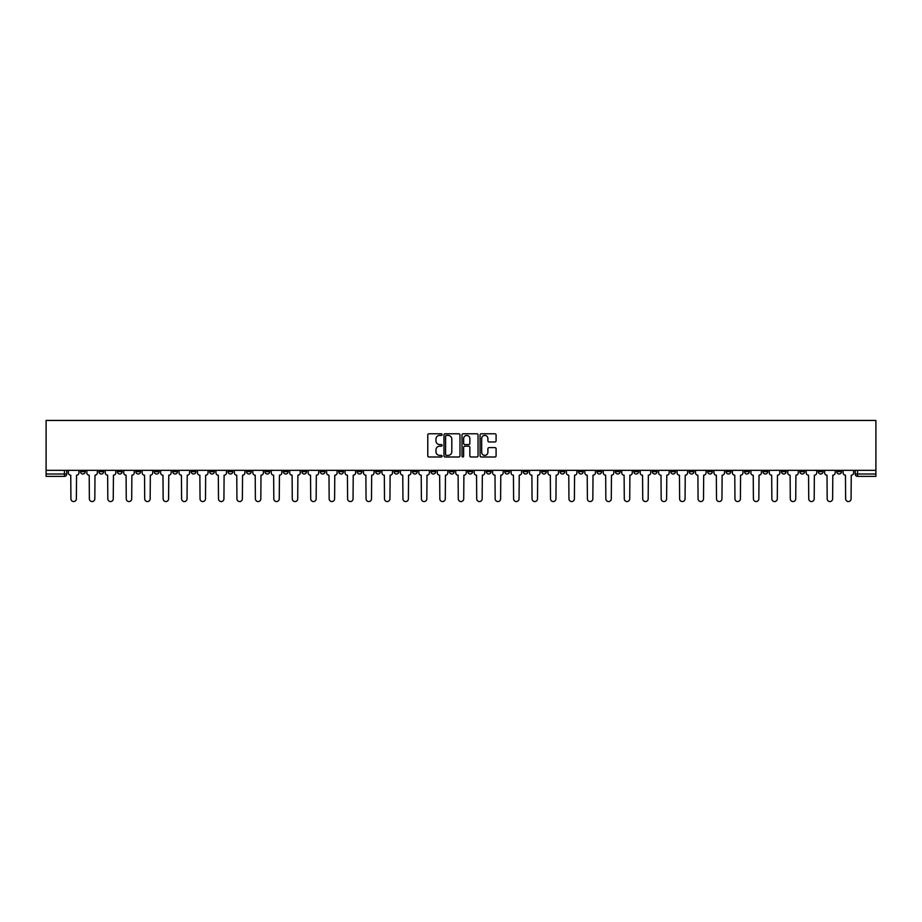 <?xml version="1.0" encoding="UTF-8"?>
<svg xmlns="http://www.w3.org/2000/svg" width="922" height="922" viewBox="0 0 922 922"><rect width="100%" height="100%" fill="white"/><g stroke="black" fill="none" stroke-linecap="round" stroke-linejoin="round"><path stroke-width="1.38" d="M442.087 434.596A0.807 0.807 0 0 0 441.269 433.789L428.937 433.789A1.164 1.164 0 0 0 427.773 434.942L427.773 455.837A1.164 1.164 0 0 0 428.937 457.001L441.269 457.001A0.807 0.807 0 0 0 442.087 456.183A0.807 0.807 0 0 0 441.269 455.376L439.679 455.376A3.711 3.711 0 0 1 435.956 451.665L435.956 449.924A3.711 3.711 0 0 1 439.679 446.202L441.269 446.202A0.807 0.807 0 0 0 442.087 445.395A0.807 0.807 0 0 0 441.269 444.577L439.679 444.577A3.711 3.711 0 0 1 435.956 440.866L435.956 439.126A3.711 3.711 0 0 1 439.679 435.415L441.269 435.415A0.807 0.807 0 0 0 442.087 434.596M689.207 470.335L689.207 471.638L693.932 471.638A2.363 2.363 0 0 1 691.569 474.012A2.363 2.363 0 0 1 689.207 471.638L689.207 470.335M578.532 470.335L578.532 471.638L583.257 471.638A2.363 2.363 0 0 1 580.895 474.012A2.363 2.363 0 0 1 578.532 471.638L578.532 470.335M560.08 470.335L560.08 471.638L564.817 471.638A2.363 2.363 0 0 1 562.455 474.012A2.363 2.363 0 0 1 560.08 471.638L560.08 470.335M449.417 470.335L449.417 471.638L454.143 471.638A2.363 2.363 0 0 1 451.78 474.012A2.363 2.363 0 0 1 449.417 471.638L449.417 470.335M430.966 470.335L430.966 471.638L435.703 471.638A2.363 2.363 0 0 1 433.328 474.012A2.363 2.363 0 0 1 430.966 471.638L430.966 470.335M412.526 470.335L412.526 471.638L417.251 471.638A2.363 2.363 0 0 1 414.888 474.012A2.363 2.363 0 0 1 412.526 471.638L412.526 470.335M375.634 470.335L375.634 471.638L380.36 471.638A2.363 2.363 0 0 1 377.997 474.012A2.363 2.363 0 0 1 375.634 471.638L375.634 470.335M338.743 471.638L338.743 470.335L338.743 471.638A2.363 2.363 0 0 0 341.105 474.012A2.363 2.363 0 0 1 338.743 471.638L343.468 471.638A2.363 2.363 0 0 1 341.105 474.012A2.363 2.363 0 0 0 343.468 471.638L343.468 470.335L343.468 471.638M320.291 471.638L320.291 470.335L320.291 471.638A2.363 2.363 0 0 0 322.665 474.012A2.363 2.363 0 0 1 320.291 471.638L325.028 471.638A2.363 2.363 0 0 1 322.665 474.012M301.851 471.638L301.851 470.335L301.851 471.638A2.363 2.363 0 0 0 304.214 474.012A2.363 2.363 0 0 1 301.851 471.638L306.577 471.638A2.363 2.363 0 0 1 304.214 474.012A2.363 2.363 0 0 0 306.577 471.638L306.577 470.335L306.577 471.638M283.4 470.335L283.4 471.638L288.137 471.638A2.363 2.363 0 0 1 285.774 474.012A2.363 2.363 0 0 1 283.4 471.638L283.4 470.335M264.96 470.335L264.96 471.638L269.685 471.638A2.363 2.363 0 0 1 267.322 474.012A2.363 2.363 0 0 1 264.96 471.638L264.96 470.335M246.52 470.335L246.52 471.638L251.245 471.638A2.363 2.363 0 0 1 248.882 474.012A2.363 2.363 0 0 1 246.52 471.638L246.52 470.335M228.068 471.638L228.068 470.335L228.068 471.638A2.363 2.363 0 0 0 230.431 474.012A2.363 2.363 0 0 1 228.068 471.638L232.793 471.638A2.363 2.363 0 0 1 230.431 474.012M191.177 471.638L191.177 470.335L191.177 471.638A2.363 2.363 0 0 0 193.539 474.012A2.363 2.363 0 0 1 191.177 471.638L195.913 471.638A2.363 2.363 0 0 1 193.539 474.012A2.363 2.363 0 0 0 195.913 471.638L195.913 470.335L195.913 471.638M172.737 471.638L172.737 470.335L172.737 471.638A2.363 2.363 0 0 0 175.099 474.012A2.363 2.363 0 0 1 172.737 471.638L177.462 471.638A2.363 2.363 0 0 1 175.099 474.012A2.363 2.363 0 0 0 177.462 471.638L177.462 470.335L177.462 471.638M154.285 471.638L154.285 470.335L154.285 471.638A2.363 2.363 0 0 0 156.648 474.012A2.363 2.363 0 0 1 154.285 471.638L159.022 471.638A2.363 2.363 0 0 1 156.648 474.012A2.363 2.363 0 0 0 159.022 471.638L159.022 470.335L159.022 471.638M135.845 471.638L135.845 470.335L135.845 471.638A2.363 2.363 0 0 0 138.208 474.012A2.363 2.363 0 0 1 135.845 471.638L140.57 471.638A2.363 2.363 0 0 1 138.208 474.012M117.394 471.638L117.394 470.335L117.394 471.638A2.363 2.363 0 0 0 119.768 474.012A2.363 2.363 0 0 1 117.394 471.638L122.13 471.638A2.363 2.363 0 0 1 119.768 474.012A2.363 2.363 0 0 0 122.13 471.638L122.13 470.335L122.13 471.638M98.954 471.638L98.954 470.335L98.954 471.638A2.363 2.363 0 0 0 101.316 474.012A2.363 2.363 0 0 1 98.954 471.638L103.679 471.638A2.363 2.363 0 0 1 101.316 474.012A2.363 2.363 0 0 0 103.679 471.638L103.679 470.335L103.679 471.638M494.918 441.972A1.164 1.164 0 0 0 496.082 440.808L496.082 434.942A1.164 1.164 0 0 0 494.918 433.789L481.226 433.789A1.164 1.164 0 0 0 480.062 434.942L480.062 455.837A1.164 1.164 0 0 0 481.226 457.001L494.918 457.001A1.164 1.164 0 0 0 496.082 455.837L496.082 448.76A1.164 1.164 0 0 0 494.918 447.596L489.052 447.596A1.164 1.164 0 0 0 487.899 448.76L487.899 452.264A3.1 3.1 0 0 1 484.788 455.376A3.1 3.1 0 0 1 481.687 452.264L481.687 438.515A3.1 3.1 0 0 1 484.788 435.415A3.1 3.1 0 0 1 487.899 438.515L487.899 440.808A1.164 1.164 0 0 0 489.052 441.972L494.918 441.972M875.9 470.335L46.1 470.335L46.1 420.444L875.9 420.444L875.9 476.374L857.575 476.374A2.363 2.363 0 0 1 855.213 474.012L875.9 474.012M459.986 434.942A1.164 1.164 0 0 0 458.822 433.789L445.13 433.789A1.164 1.164 0 0 0 443.966 434.942L443.966 455.837A1.164 1.164 0 0 0 445.13 457.001L458.822 457.001A1.164 1.164 0 0 0 459.986 455.837L459.986 434.942M463.178 433.789L476.87 433.789A1.164 1.164 0 0 1 478.034 434.942L478.034 455.837A1.164 1.164 0 0 1 476.87 457.001L471.015 457.001A1.164 1.164 0 0 1 469.851 455.837L469.851 447.366A1.164 1.164 0 0 0 468.687 446.202L464.803 446.202A1.164 1.164 0 0 0 463.639 447.366L463.639 456.183A0.807 0.807 0 0 1 462.832 457.001A0.807 0.807 0 0 1 462.014 456.183L462.014 434.942A1.164 1.164 0 0 1 463.178 433.789M855.213 470.335L855.213 474.012M66.787 470.335L66.787 474.012L66.787 470.335M64.425 470.335L64.425 476.374L46.1 476.374L46.1 474.012L66.787 474.012A2.363 2.363 0 0 1 64.425 476.374A2.363 2.363 0 0 0 66.787 474.012M46.1 470.335L46.1 474.012M841.498 470.335L841.498 471.638A2.363 2.363 0 0 1 839.124 474.012A2.363 2.363 0 0 1 836.761 471.638A2.363 2.363 0 0 0 839.124 474.012A2.363 2.363 0 0 0 841.498 471.638L836.761 471.638L836.761 470.335M823.046 470.335L823.046 471.638A2.363 2.363 0 0 1 820.684 474.012A2.363 2.363 0 0 1 818.321 471.638L823.046 471.638M818.321 470.335L818.321 471.638M804.606 470.335L804.606 471.638A2.363 2.363 0 0 1 802.232 474.012A2.363 2.363 0 0 1 799.87 471.638L804.606 471.638M799.87 470.335L799.87 471.638M786.155 471.638L786.155 470.335L786.155 471.638A2.363 2.363 0 0 1 783.792 474.012A2.363 2.363 0 0 1 781.43 471.638L786.155 471.638A2.363 2.363 0 0 1 783.792 474.012M781.43 470.335L781.43 471.638M767.715 470.335L767.715 471.638A2.363 2.363 0 0 1 765.352 474.012A2.363 2.363 0 0 1 762.978 471.638A2.363 2.363 0 0 0 765.352 474.012M762.978 470.335L762.978 471.638L767.715 471.638M749.263 470.335L749.263 471.638A2.363 2.363 0 0 1 746.901 474.012A2.363 2.363 0 0 1 744.538 471.638L749.263 471.638A2.363 2.363 0 0 1 746.901 474.012M744.538 470.335L744.538 471.638M730.823 470.335L730.823 471.638A2.363 2.363 0 0 1 728.461 474.012A2.363 2.363 0 0 1 726.087 471.638A2.363 2.363 0 0 0 728.461 474.012M726.087 470.335L726.087 471.638L730.823 471.638M712.372 470.335L712.372 471.638A2.363 2.363 0 0 1 710.009 474.012A2.363 2.363 0 0 1 707.647 471.638L712.372 471.638M707.647 470.335L707.647 471.638M693.932 470.335L693.932 471.638A2.363 2.363 0 0 1 691.569 474.012M675.48 470.335L675.48 471.638A2.363 2.363 0 0 1 673.118 474.012A2.363 2.363 0 0 1 670.755 471.638L675.48 471.638M670.755 470.335L670.755 471.638M657.04 470.335L657.04 471.638A2.363 2.363 0 0 1 654.678 474.012A2.363 2.363 0 0 1 652.315 471.638L657.04 471.638M652.315 470.335L652.315 471.638M638.6 470.335L638.6 471.638A2.363 2.363 0 0 1 636.226 474.012A2.363 2.363 0 0 1 633.863 471.638A2.363 2.363 0 0 0 636.226 474.012M633.863 470.335L633.863 471.638L638.6 471.638M620.149 470.335L620.149 471.638A2.363 2.363 0 0 1 617.786 474.012A2.363 2.363 0 0 1 615.423 471.638L620.149 471.638M615.423 470.335L615.423 471.638M601.709 470.335L601.709 471.638A2.363 2.363 0 0 1 599.335 474.012A2.363 2.363 0 0 1 596.972 471.638L601.709 471.638M596.972 470.335L596.972 471.638M583.257 470.335L583.257 471.638M564.817 470.335L564.817 471.638L564.817 470.335M546.366 470.335L546.366 471.638A2.363 2.363 0 0 1 544.003 474.012A2.363 2.363 0 0 1 541.64 471.638L546.366 471.638M541.64 470.335L541.64 471.638M527.926 470.335L527.926 471.638A2.363 2.363 0 0 1 525.563 474.012A2.363 2.363 0 0 1 523.189 471.638L527.926 471.638M523.189 470.335L523.189 471.638M509.474 470.335L509.474 471.638A2.363 2.363 0 0 1 507.112 474.012A2.363 2.363 0 0 1 504.749 471.638L509.474 471.638M504.749 470.335L504.749 471.638M491.034 470.335L491.034 471.638A2.363 2.363 0 0 1 488.672 474.012A2.363 2.363 0 0 1 486.297 471.638L491.034 471.638M486.297 470.335L486.297 471.638M472.583 470.335L472.583 471.638A2.363 2.363 0 0 1 470.22 474.012A2.363 2.363 0 0 1 467.857 471.638L472.583 471.638M467.857 470.335L467.857 471.638M454.143 470.335L454.143 471.638A2.363 2.363 0 0 1 451.78 474.012M435.703 470.335L435.703 471.638M417.251 471.638L417.251 470.335L417.251 471.638A2.363 2.363 0 0 1 414.888 474.012M398.811 470.335L398.811 471.638A2.363 2.363 0 0 1 396.437 474.012A2.363 2.363 0 0 1 394.074 471.638A2.363 2.363 0 0 0 396.437 474.012A2.363 2.363 0 0 0 398.811 471.638L394.074 471.638L394.074 470.335M380.36 471.638L380.36 470.335L380.36 471.638A2.363 2.363 0 0 1 377.997 474.012M361.92 470.335L361.92 471.638A2.363 2.363 0 0 1 359.545 474.012A2.363 2.363 0 0 1 357.183 471.638A2.363 2.363 0 0 0 359.545 474.012M357.183 470.335L357.183 471.638L361.92 471.638M325.028 470.335L325.028 471.638L325.028 470.335M288.137 471.638L288.137 470.335L288.137 471.638A2.363 2.363 0 0 1 285.774 474.012M269.685 471.638L269.685 470.335L269.685 471.638A2.363 2.363 0 0 1 267.322 474.012M251.245 471.638L251.245 470.335L251.245 471.638A2.363 2.363 0 0 1 248.882 474.012M232.793 470.335L232.793 471.638L232.793 470.335M214.353 471.638L214.353 470.335L214.353 471.638A2.363 2.363 0 0 1 211.991 474.012A2.363 2.363 0 0 1 209.628 471.638L214.353 471.638A2.363 2.363 0 0 1 211.991 474.012M209.628 470.335L209.628 471.638M140.57 470.335L140.57 471.638L140.57 470.335M85.239 470.335L85.239 471.638A2.363 2.363 0 0 1 82.876 474.012A2.363 2.363 0 0 1 80.502 471.638A2.363 2.363 0 0 0 82.876 474.012A2.363 2.363 0 0 0 85.239 471.638L85.239 470.335M80.502 470.335L80.502 471.638L85.239 471.638M446.409 435.415A0.807 0.807 0 0 0 445.591 436.221L445.591 454.558A0.807 0.807 0 0 0 446.409 455.376L448.092 455.376A3.711 3.711 0 0 0 451.803 451.665L451.803 439.126A3.711 3.711 0 0 0 448.092 435.415L446.409 435.415M469.851 438.572A3.1 3.1 0 0 0 466.739 435.472A3.1 3.1 0 0 0 463.639 438.572L463.639 443.424A1.164 1.164 0 0 0 464.803 444.577L468.687 444.577A1.164 1.164 0 0 0 469.851 443.424L469.851 438.572M68.389 472.825L68.389 470.335L68.389 472.825A2.363 2.363 0 0 0 70.752 475.187L70.925 498.837A2.72 2.72 0 0 0 73.645 501.556A2.72 2.72 0 0 0 76.365 498.837L76.549 475.187A2.363 2.363 0 0 0 78.912 472.825L78.912 470.335L78.912 472.825M70.752 475.187L70.925 498.837M76.365 498.837L76.549 475.187M86.829 472.825L86.829 470.335L86.829 472.825A2.363 2.363 0 0 0 89.204 475.187L89.376 498.837A2.72 2.72 0 0 0 92.096 501.556A2.72 2.72 0 0 0 94.816 498.837L94.989 475.187A2.363 2.363 0 0 0 97.352 472.825L97.352 470.335L97.352 472.825M105.281 472.825L105.281 470.335L105.281 472.825A2.363 2.363 0 0 0 107.644 475.187L107.816 498.837A2.72 2.72 0 0 0 110.536 501.556A2.72 2.72 0 0 0 113.256 498.837L113.441 475.187A2.363 2.363 0 0 0 115.803 472.825L115.803 470.335L115.803 472.825M89.204 475.187L89.376 498.837M94.816 498.837L94.989 475.187M107.644 475.187L107.816 498.837M113.256 498.837L113.441 475.187M123.721 472.825L123.721 470.335L123.721 472.825A2.363 2.363 0 0 0 126.084 475.187L126.268 498.837A2.72 2.72 0 0 0 128.988 501.556A2.72 2.72 0 0 0 131.708 498.837L131.881 475.187A2.363 2.363 0 0 0 134.243 472.825L134.243 470.335L134.243 472.825M142.172 472.825L142.172 470.335L142.172 472.825A2.363 2.363 0 0 0 144.535 475.187L144.708 498.837A2.72 2.72 0 0 0 147.428 501.556A2.72 2.72 0 0 0 150.148 498.837L150.332 475.187A2.363 2.363 0 0 0 152.695 472.825L152.695 470.335L152.695 472.825M160.612 472.825L160.612 470.335L160.612 472.825A2.363 2.363 0 0 0 162.975 475.187L163.159 498.837A2.72 2.72 0 0 0 165.879 501.556A2.72 2.72 0 0 0 168.599 498.837L168.772 475.187A2.363 2.363 0 0 0 171.135 472.825L171.135 470.335L171.135 472.825M126.084 475.187L126.268 498.837M131.708 498.837L131.881 475.187M144.535 475.187L144.708 498.837M150.148 498.837L150.332 475.187M162.975 475.187L163.159 498.837M168.599 498.837L168.772 475.187M179.064 472.825L179.064 470.335L179.064 472.825A2.363 2.363 0 0 0 181.427 475.187L181.599 498.837A2.72 2.72 0 0 0 184.319 501.556A2.72 2.72 0 0 0 187.039 498.837L187.224 475.187A2.363 2.363 0 0 0 189.586 472.825L189.586 470.335L189.586 472.825M181.427 475.187L181.599 498.837M187.039 498.837L187.224 475.187M197.504 472.825L197.504 470.335L197.504 472.825A2.363 2.363 0 0 0 199.867 475.187L200.051 498.837A2.72 2.72 0 0 0 202.771 501.556A2.72 2.72 0 0 0 205.491 498.837L205.664 475.187A2.363 2.363 0 0 0 208.026 472.825L208.026 470.335L208.026 472.825M199.867 475.187L200.051 498.837M205.491 498.837L205.664 475.187M215.955 472.825L215.955 470.335L215.955 472.825A2.363 2.363 0 0 0 218.318 475.187L218.491 498.837A2.72 2.72 0 0 0 221.211 501.556A2.72 2.72 0 0 0 223.931 498.837L224.104 475.187A2.363 2.363 0 0 0 226.478 472.825L226.478 470.335L226.478 472.825M218.318 475.187L218.491 498.837M223.931 498.837L224.104 475.187M234.395 472.825L234.395 470.335L234.395 472.825A2.363 2.363 0 0 0 236.758 475.187L236.942 498.837A2.72 2.72 0 0 0 239.662 501.556A2.72 2.72 0 0 0 242.371 498.837L242.555 475.187A2.363 2.363 0 0 0 244.918 472.825L244.918 470.335L244.918 472.825M236.758 475.187L236.942 498.837M242.371 498.837L242.555 475.187M252.835 472.825L252.835 470.335L252.835 472.825A2.363 2.363 0 0 0 255.21 475.187L255.382 498.837A2.72 2.72 0 0 0 258.102 501.556A2.72 2.72 0 0 0 260.822 498.837L260.995 475.187A2.363 2.363 0 0 0 263.369 472.825L263.369 470.335L263.369 472.825M271.287 472.825L271.287 470.335L271.287 472.825A2.363 2.363 0 0 0 273.65 475.187L273.822 498.837A2.72 2.72 0 0 0 276.542 501.556A2.72 2.72 0 0 0 279.262 498.837L279.447 475.187A2.363 2.363 0 0 0 281.809 472.825L281.809 470.335L281.809 472.825M289.727 472.825L289.727 470.335L289.727 472.825A2.363 2.363 0 0 0 292.101 475.187L292.274 498.837A2.72 2.72 0 0 0 294.994 501.556A2.72 2.72 0 0 0 297.714 498.837L297.887 475.187A2.363 2.363 0 0 0 300.249 472.825L300.249 470.335L300.249 472.825M308.178 472.825L308.178 470.335L308.178 472.825A2.363 2.363 0 0 0 310.541 475.187L310.714 498.837A2.72 2.72 0 0 0 313.434 501.556A2.72 2.72 0 0 0 316.154 498.837L316.338 475.187A2.363 2.363 0 0 0 318.701 472.825L318.701 470.335L318.701 472.825M326.618 472.825L326.618 470.335L326.618 472.825A2.363 2.363 0 0 0 328.981 475.187L329.166 498.837A2.72 2.72 0 0 0 331.885 501.556A2.72 2.72 0 0 0 334.605 498.837L334.778 475.187A2.363 2.363 0 0 0 337.141 472.825L337.141 470.335L337.141 472.825M345.07 472.825L345.07 470.335L345.07 472.825A2.363 2.363 0 0 0 347.433 475.187L347.606 498.837A2.72 2.72 0 0 0 350.325 501.556A2.72 2.72 0 0 0 353.045 498.837L353.23 475.187A2.363 2.363 0 0 0 355.592 472.825L355.592 470.335L355.592 472.825M255.21 475.187L255.382 498.837M260.822 498.837L260.995 475.187M273.65 475.187L273.822 498.837M279.262 498.837L279.447 475.187M292.101 475.187L292.274 498.837M297.714 498.837L297.887 475.187M310.541 475.187L310.714 498.837M316.154 498.837L316.338 475.187M328.981 475.187L329.166 498.837M334.605 498.837L334.778 475.187M347.433 475.187L347.606 498.837M353.045 498.837L353.23 475.187M363.51 472.825L363.51 470.335L363.51 472.825A2.363 2.363 0 0 0 365.873 475.187L366.057 498.837A2.72 2.72 0 0 0 368.777 501.556A2.72 2.72 0 0 0 371.497 498.837L371.67 475.187A2.363 2.363 0 0 0 374.032 472.825L374.032 470.335L374.032 472.825M365.873 475.187L366.057 498.837M371.497 498.837L371.67 475.187M381.962 472.825L381.962 470.335L381.962 472.825A2.363 2.363 0 0 0 384.324 475.187L384.497 498.837A2.72 2.72 0 0 0 387.217 501.556A2.72 2.72 0 0 0 389.937 498.837L390.121 475.187A2.363 2.363 0 0 0 392.484 472.825L392.484 470.335L392.484 472.825M384.324 475.187L384.497 498.837M389.937 498.837L390.121 475.187M400.402 472.825L400.402 470.335L400.402 472.825A2.363 2.363 0 0 0 402.764 475.187L402.949 498.837A2.72 2.72 0 0 0 405.668 501.556A2.72 2.72 0 0 0 408.388 498.837L408.561 475.187A2.363 2.363 0 0 0 410.924 472.825L410.924 470.335L410.924 472.825M402.764 475.187L402.949 498.837M408.388 498.837L408.561 475.187M418.853 472.825L418.853 470.335L418.853 472.825A2.363 2.363 0 0 0 421.216 475.187L421.389 498.837A2.72 2.72 0 0 0 424.108 501.556A2.72 2.72 0 0 0 426.828 498.837L427.001 475.187A2.363 2.363 0 0 0 429.375 472.825L429.375 470.335L429.375 472.825M421.216 475.187L421.389 498.837M426.828 498.837L427.001 475.187M437.293 472.825L437.293 470.335L437.293 472.825A2.363 2.363 0 0 0 439.656 475.187L439.84 498.837A2.72 2.72 0 0 0 442.56 501.556A2.72 2.72 0 0 0 445.28 498.837L445.453 475.187A2.363 2.363 0 0 0 447.815 472.825L447.815 470.335L447.815 472.825M439.656 475.187L439.84 498.837M445.28 498.837L445.453 475.187M455.733 472.825L455.733 470.335L455.733 472.825A2.363 2.363 0 0 0 458.107 475.187L458.28 498.837A2.72 2.72 0 0 0 461 501.556A2.72 2.72 0 0 0 463.72 498.837L463.893 475.187A2.363 2.363 0 0 0 466.267 472.825L466.267 470.335L466.267 472.825M458.107 475.187L458.28 498.837M463.72 498.837L463.893 475.187M474.185 472.825L474.185 470.335L474.185 472.825A2.363 2.363 0 0 0 476.547 475.187L476.72 498.837A2.72 2.72 0 0 0 479.44 501.556A2.72 2.72 0 0 0 482.16 498.837L482.344 475.187A2.363 2.363 0 0 0 484.707 472.825L484.707 470.335L484.707 472.825M476.547 475.187L476.72 498.837M482.16 498.837L482.344 475.187M492.625 472.825L492.625 470.335L492.625 472.825A2.363 2.363 0 0 0 494.999 475.187L495.172 498.837A2.72 2.72 0 0 0 497.892 501.556A2.72 2.72 0 0 0 500.611 498.837L500.784 475.187A2.363 2.363 0 0 0 503.147 472.825L503.147 470.335L503.147 472.825M494.999 475.187L495.172 498.837M500.611 498.837L500.784 475.187M511.076 472.825L511.076 470.335L511.076 472.825A2.363 2.363 0 0 0 513.439 475.187L513.612 498.837A2.72 2.72 0 0 0 516.332 501.556A2.72 2.72 0 0 0 519.051 498.837L519.236 475.187A2.363 2.363 0 0 0 521.598 472.825L521.598 470.335L521.598 472.825M513.439 475.187L513.612 498.837M519.051 498.837L519.236 475.187M529.516 472.825L529.516 470.335L529.516 472.825A2.363 2.363 0 0 0 531.879 475.187L532.063 498.837A2.72 2.72 0 0 0 534.783 501.556A2.72 2.72 0 0 0 537.503 498.837L537.676 475.187A2.363 2.363 0 0 0 540.038 472.825L540.038 470.335L540.038 472.825M531.879 475.187L532.063 498.837M537.503 498.837L537.676 475.187M547.968 472.825L547.968 470.335L547.968 472.825A2.363 2.363 0 0 0 550.33 475.187L550.503 498.837A2.72 2.72 0 0 0 553.223 501.556A2.72 2.72 0 0 0 555.943 498.837L556.127 475.187A2.363 2.363 0 0 0 558.49 472.825L558.49 470.335L558.49 472.825M550.33 475.187L550.503 498.837M555.943 498.837L556.127 475.187M566.408 472.825L566.408 470.335L566.408 472.825A2.363 2.363 0 0 0 568.77 475.187L568.955 498.837A2.72 2.72 0 0 0 571.675 501.556A2.72 2.72 0 0 0 574.394 498.837L574.567 475.187A2.363 2.363 0 0 0 576.93 472.825L576.93 470.335L576.93 472.825M568.77 475.187L568.955 498.837M574.394 498.837L574.567 475.187M584.859 472.825L584.859 470.335L584.859 472.825A2.363 2.363 0 0 0 587.222 475.187L587.395 498.837A2.72 2.72 0 0 0 590.115 501.556A2.72 2.72 0 0 0 592.834 498.837L593.019 475.187A2.363 2.363 0 0 0 595.382 472.825L595.382 470.335L595.382 472.825M587.222 475.187L587.395 498.837M592.834 498.837L593.019 475.187M603.299 472.825L603.299 470.335L603.299 472.825A2.363 2.363 0 0 0 605.662 475.187L605.846 498.837A2.72 2.72 0 0 0 608.566 501.556A2.72 2.72 0 0 0 611.286 498.837L611.459 475.187A2.363 2.363 0 0 0 613.822 472.825L613.822 470.335L613.822 472.825M605.662 475.187L605.846 498.837M611.286 498.837L611.459 475.187M621.751 472.825L621.751 470.335L621.751 472.825A2.363 2.363 0 0 0 624.113 475.187L624.286 498.837A2.72 2.72 0 0 0 627.006 501.556A2.72 2.72 0 0 0 629.726 498.837L629.899 475.187A2.363 2.363 0 0 0 632.273 472.825L632.273 470.335L632.273 472.825M624.113 475.187L624.286 498.837M629.726 498.837L629.899 475.187M640.191 472.825L640.191 470.335L640.191 472.825A2.363 2.363 0 0 0 642.553 475.187L642.738 498.837A2.72 2.72 0 0 0 645.458 501.556A2.72 2.72 0 0 0 648.178 498.837L648.35 475.187A2.363 2.363 0 0 0 650.713 472.825L650.713 470.335L650.713 472.825M642.553 475.187L642.738 498.837M648.178 498.837L648.35 475.187M658.631 472.825L658.631 470.335L658.631 472.825A2.363 2.363 0 0 0 661.005 475.187L661.178 498.837A2.72 2.72 0 0 0 663.898 501.556A2.72 2.72 0 0 0 666.618 498.837L666.79 475.187A2.363 2.363 0 0 0 669.165 472.825L669.165 470.335L669.165 472.825M661.005 475.187L661.178 498.837M666.618 498.837L666.79 475.187M677.082 472.825L677.082 470.335L677.082 472.825A2.363 2.363 0 0 0 679.445 475.187L679.629 498.837A2.72 2.72 0 0 0 682.338 501.556A2.72 2.72 0 0 0 685.058 498.837L685.242 475.187A2.363 2.363 0 0 0 687.605 472.825L687.605 470.335L687.605 472.825M679.445 475.187L679.629 498.837M685.058 498.837L685.242 475.187M695.522 472.825L695.522 470.335L695.522 472.825A2.363 2.363 0 0 0 697.896 475.187L698.069 498.837A2.72 2.72 0 0 0 700.789 501.556A2.72 2.72 0 0 0 703.509 498.837L703.682 475.187A2.363 2.363 0 0 0 706.045 472.825L706.045 470.335L706.045 472.825M697.896 475.187L698.069 498.837M703.509 498.837L703.682 475.187M713.974 472.825L713.974 470.335L713.974 472.825A2.363 2.363 0 0 0 716.336 475.187L716.509 498.837A2.72 2.72 0 0 0 719.229 501.556A2.72 2.72 0 0 0 721.949 498.837L722.133 475.187A2.363 2.363 0 0 0 724.496 472.825L724.496 470.335L724.496 472.825M716.336 475.187L716.509 498.837M721.949 498.837L722.133 475.187M732.414 472.825L732.414 470.335L732.414 472.825A2.363 2.363 0 0 0 734.776 475.187L734.961 498.837A2.72 2.72 0 0 0 737.681 501.556A2.72 2.72 0 0 0 740.401 498.837L740.573 475.187A2.363 2.363 0 0 0 742.936 472.825L742.936 470.335L742.936 472.825M734.776 475.187L734.961 498.837M740.401 498.837L740.573 475.187M750.865 472.825L750.865 470.335L750.865 472.825A2.363 2.363 0 0 0 753.228 475.187L753.401 498.837A2.72 2.72 0 0 0 756.121 501.556A2.72 2.72 0 0 0 758.841 498.837L759.025 475.187A2.363 2.363 0 0 0 761.388 472.825L761.388 470.335L761.388 472.825M753.228 475.187L753.401 498.837M758.841 498.837L759.025 475.187M769.305 472.825L769.305 470.335L769.305 472.825A2.363 2.363 0 0 0 771.668 475.187L771.852 498.837A2.72 2.72 0 0 0 774.572 501.556A2.72 2.72 0 0 0 777.292 498.837L777.465 475.187A2.363 2.363 0 0 0 779.828 472.825L779.828 470.335L779.828 472.825M771.668 475.187L771.852 498.837M777.292 498.837L777.465 475.187M787.757 472.825L787.757 470.335L787.757 472.825A2.363 2.363 0 0 0 790.119 475.187L790.292 498.837A2.72 2.72 0 0 0 793.012 501.556A2.72 2.72 0 0 0 795.732 498.837L795.917 475.187A2.363 2.363 0 0 0 798.279 472.825L798.279 470.335L798.279 472.825M790.119 475.187L790.292 498.837M795.732 498.837L795.917 475.187M806.197 472.825L806.197 470.335L806.197 472.825A2.363 2.363 0 0 0 808.559 475.187L808.744 498.837A2.72 2.72 0 0 0 811.464 501.556A2.72 2.72 0 0 0 814.184 498.837L814.357 475.187A2.363 2.363 0 0 0 816.719 472.825L816.719 470.335L816.719 472.825M808.559 475.187L808.744 498.837M814.184 498.837L814.357 475.187M824.648 472.825L824.648 470.335L824.648 472.825A2.363 2.363 0 0 0 827.011 475.187L827.184 498.837A2.72 2.72 0 0 0 829.904 501.556A2.72 2.72 0 0 0 832.624 498.837L832.797 475.187A2.363 2.363 0 0 0 835.171 472.825L835.171 470.335L835.171 472.825M827.011 475.187L827.184 498.837M832.624 498.837L832.797 475.187M843.088 472.825L843.088 470.335L843.088 472.825A2.363 2.363 0 0 0 845.451 475.187L845.635 498.837A2.72 2.72 0 0 0 848.355 501.556A2.72 2.72 0 0 0 851.075 498.837L851.248 475.187A2.363 2.363 0 0 0 853.611 472.825L853.611 470.335L853.611 472.825M845.451 475.187L845.635 498.837M851.075 498.837L851.248 475.187M857.575 470.335L857.575 476.374"/></g></svg>
